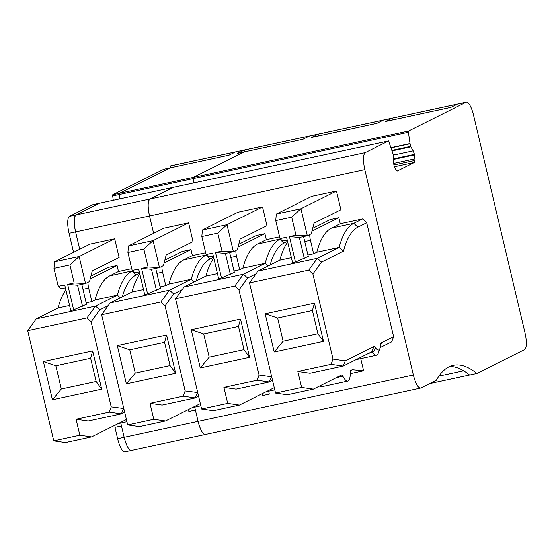<?xml version="1.0" encoding="UTF-8"?>
<svg xmlns="http://www.w3.org/2000/svg" width="554" height="554" viewBox="0 0 554 554"><rect width="100%" height="100%" fill="white"/><g stroke="black" fill="none" stroke-linecap="round" stroke-linejoin="round"><path stroke-width="0.83" d="M392.28 120.031A4.633 1.295 77.8 0 0 392.184 120.038A4.633 1.295 77.8 0 1 392.128 118.203L385.536 121.499L450.804 107.428L457.355 104.152L466.053 102.282L408.52 131.014L193.256 177.384A1.544 0.429 77.8 0 0 193.124 178.61L193.256 177.384L244.238 151.921L302.948 139.276L309.499 136L244.266 150.058A4.633 1.295 77.8 0 0 244.349 151.886M376.879 123.348L383.43 120.08L318.197 134.13L311.604 137.42L376.879 123.348M449.772 366.464A231.627 64.638 77.8 0 1 469.605 375.03L476.856 373.465L524.534 349.657A15.443 4.307 77.8 0 0 524.957 332.677L473.566 115.287A15.443 4.307 77.8 0 0 466.343 102.178A15.443 4.307 77.8 0 0 466.053 102.282M429.682 383.617L469.591 375.016M383.43 120.08L457.355 104.152M244.418 151.879A4.633 1.295 77.8 0 0 244.328 151.893A4.633 1.295 77.8 0 0 244.238 151.921L237.763 153.313A4.633 1.295 77.8 0 0 237.673 153.347L244.196 151.941L193.256 177.384L119.325 193.304A1.544 0.429 77.8 0 0 119.193 194.53L119.325 193.304L170.307 167.848L229.017 155.196L235.568 151.928L244.266 150.058L237.673 153.347M200.853 405.812L194.717 407.135L198.083 421.379L124.151 437.307L121.471 425.964L114.948 427.369L117.628 438.713A15.443 4.307 77.8 0 0 124.851 451.822L131.374 450.416A15.443 4.307 77.8 0 0 131.665 450.312C129.047 450.631 126.541 446.295 124.151 437.307A15.443 4.307 77.8 0 0 131.374 450.416L205.305 434.495A15.443 4.307 -102.2 0 1 198.083 421.379C200.472 430.368 202.979 434.703 205.596 434.391A15.443 4.307 -102.2 0 1 205.305 434.495L420.86 388.022C418.242 388.34 415.735 383.998 413.346 375.01L364.795 169.614L149.532 215.984L153.631 233.345L149.532 215.984C147.613 206.76 147.752 201.102 149.954 199.011L173.409 187.314A1.544 0.429 77.8 0 0 173.374 187.314A1.544 0.429 77.8 0 0 173.347 187.328L149.954 199.011L76.023 214.931L99.478 203.235A1.544 0.429 77.8 0 0 99.45 203.242A1.544 0.429 77.8 0 0 99.415 203.249L76.023 214.931A15.443 4.307 77.8 0 0 75.6 231.911C73.682 222.687 73.827 217.029 76.023 214.931L69.506 216.337A15.443 4.307 77.8 0 0 69.077 233.31L149.532 215.984A15.443 4.307 -102.2 0 1 149.954 199.011L365.218 152.641L388.638 140.945L247.306 171.394L388.61 140.958L393.402 154.982L393.34 160.764L393.936 165.203L395.217 168.714L397.28 170.992L414.385 162.447L415.008 160.418L414.454 154.372L413.166 150.861L410.853 146.858L410.064 143.784L408.388 132.24A1.544 0.429 -102.2 0 1 408.52 131.014M193.748 182.931L193.124 178.61L193.748 182.931M364.795 169.614C362.877 160.39 363.022 154.732 365.218 152.641M420.86 388.022L436.344 380.286A231.627 64.638 77.8 0 1 453.31 365.315A231.627 64.638 77.8 0 1 476.856 373.465M450.852 107.407L392.184 120.038A4.633 1.295 77.8 0 0 392.1 120.073L385.626 121.465M170.424 167.807A4.633 1.295 77.8 0 1 170.334 165.978A15.443 4.307 77.8 0 1 170.632 165.875L244.556 149.954A15.443 4.307 77.8 0 0 244.266 150.058A15.443 4.307 77.8 0 1 244.556 149.954L466.343 102.178M318.349 135.959A4.633 1.295 77.8 0 0 318.259 135.965A4.633 1.295 77.8 0 0 318.169 135.993L311.694 137.392A4.633 1.295 77.8 0 0 311.604 137.42M309.499 136L318.197 134.13A4.633 1.295 77.8 0 0 318.28 135.959L376.921 123.327M164.836 260.186L182.294 251.468L190.992 249.591L164.102 263.018M205.659 252.735L192.404 255.588L190.992 249.591M312.691 228.338L330.149 219.619L338.847 217.743L311.964 231.17M366.7 222.777L357.891 227.175A165.231 46.107 -102.2 0 0 343.508 251.121L321.528 262.097L312.899 274.029L333.009 359.103L345.281 360.869L373.832 346.61A9.266 2.583 -102.2 0 1 375.854 347.94A13.898 3.878 -102.2 0 0 379.94 348.473A13.898 3.878 -102.2 0 0 380.446 345.648A9.266 2.583 -102.2 0 1 380.778 343.771A9.266 2.583 -102.2 0 1 381.477 342.788L393.631 336.714L366.7 222.777L362.586 218.934L340.267 223.74L338.847 217.743M393.631 336.714L391.65 341.873L380.183 347.6M360.73 358.632L363.597 370.758L350.28 373.631M274.784 389.891L266.058 391.768M262.361 393.617L262.811 395.521L269.334 394.116L268.648 391.214M238.767 244.259L256.218 235.54L264.916 233.67L238.033 247.098M279.583 236.814L266.336 239.667L264.916 233.67M194.717 407.135L192.127 407.696M200.326 403.596L165.494 420.992L139.407 426.615L127.676 424.932L101.631 314.734L110.163 302.927L131.99 292.027A169.863 47.402 -102.2 0 1 139.837 273.981M161.927 266.377A7.721 2.154 77.8 0 0 162.592 272.159L165.778 285.649L168.956 284.063A169.863 47.402 77.8 0 1 183.603 259.985L192.404 255.588M206.483 254.902L183.603 259.985M213.581 257.25L210.035 259.023L205.929 255.179A169.863 47.402 -102.2 0 0 191.282 279.258L168.956 284.063M182.134 289.721L173.665 293.945L165.044 305.877L185.154 390.951L197.723 392.564M196.192 280.961A165.231 46.107 -102.2 0 1 210.035 259.023M197.418 392.717L195.333 397.917L198.602 396.29M185.154 390.951L183.187 396.172L195.333 397.917L162.142 405.071L149.995 403.326L153.77 419.309L127.676 424.932M165.494 420.992L153.77 419.309M333.009 359.103L331.043 364.324L297.851 371.471L301.632 387.461L313.356 389.143L341.589 375.044A4.633 1.295 77.8 0 1 341.679 375.016A4.633 1.295 77.8 0 1 342.898 376.235A18.531 5.173 77.8 0 0 347.794 381.11L321.701 386.734A18.531 5.173 -102.2 0 1 319.7 385.979M313.356 389.143L287.263 394.767L275.539 393.077L249.487 282.886L258.026 271.079L279.853 260.179A169.863 47.402 -102.2 0 1 287.699 242.133M309.783 234.522A7.721 2.154 77.8 0 0 310.448 240.311L313.64 253.801L316.812 252.215A169.863 47.402 77.8 0 1 331.465 228.137L340.267 223.74M362.586 218.934L353.784 223.331L331.465 228.137M297.851 371.471L309.998 373.223L343.196 366.069L371.852 351.762A4.633 1.295 77.8 0 1 371.935 351.728A4.633 1.295 77.8 0 1 372.863 352.427L368.729 353.32M347.794 381.11A18.531 5.173 77.8 0 0 350.273 372.551A4.633 1.295 77.8 0 1 350.807 370.439L352.254 369.719L363.597 370.758M256.059 273.794L247.596 278.025L238.968 289.95L259.085 375.023L271.349 376.789L269.265 381.997L272.533 380.363M259.085 375.023L257.118 380.252L269.265 381.997L236.073 389.143L223.92 387.398L227.701 403.381L201.608 409.004L175.556 298.807L184.094 287.007L205.922 276.1A169.863 47.402 -102.2 0 1 213.768 258.053M274.258 387.675L239.425 405.071L227.701 403.381M262.811 395.521L262.977 393.312M239.425 405.071L213.332 410.694L201.608 409.004M235.852 250.45A7.721 2.154 77.8 0 0 236.523 256.232L239.709 269.729L242.887 268.143A169.863 47.402 77.8 0 1 257.534 244.065L266.336 239.667M280.414 238.975L257.534 244.065M287.505 241.329L283.967 243.095L279.86 239.252A169.863 47.402 -102.2 0 0 265.207 263.33L242.887 268.143M270.123 265.041A165.231 46.107 -102.2 0 1 283.967 243.095M173.665 293.945L169.455 290.158L160.916 301.965L101.631 314.734M183.187 396.172L149.995 403.326M160.916 301.965L165.044 305.877M117.309 345.627L129.768 349.844L164.559 342.351L166.595 335.011L117.309 345.627L126.347 383.853L135.259 373.084L170.05 365.585L175.632 373.237L126.347 383.853M166.595 335.011L175.632 373.237M194.357 281.875L191.282 279.258L169.455 290.158L110.163 302.927M143.521 289.541L131.99 292.027M160.078 286.882L165.778 285.649M147.599 293.911L144.698 294.534L138.673 269.043L132.15 270.449L127.898 252.458L143.846 249.023L148.098 267.014L141.575 268.42L147.599 293.911L160.425 288.329L155.716 268.413M301.632 387.461L275.539 393.077M321.528 262.097L317.31 258.309L308.779 270.117L249.487 282.886M308.779 270.117L312.899 274.029M265.172 313.779L277.63 317.996L312.414 310.503L314.457 303.163L265.172 313.779L274.209 352.005L283.122 341.229L317.913 333.737L323.494 341.389L274.209 352.005M314.457 303.163L323.494 341.389M343.508 251.121L339.138 247.409L317.31 258.309L258.026 271.079M291.376 257.693L279.853 260.179M357.891 227.175L353.784 223.331A169.863 47.402 -102.2 0 0 339.138 247.409L316.812 252.215M307.941 255.027L313.64 253.801M295.455 262.063L292.56 262.686L286.529 237.195L280.012 238.601L275.753 220.61L291.702 217.175L295.954 235.166L289.43 236.572L295.455 262.063L308.28 256.481L303.571 236.565M345.281 360.869L343.196 366.069L331.043 364.324M379.94 348.473L378.306 353.133A18.531 5.173 -102.2 0 1 376.561 355.225A18.531 5.173 -102.2 0 1 372.863 352.427L375.854 347.94M257.118 380.252L223.92 387.398M247.596 278.025L243.386 274.23L234.848 286.037L175.556 298.807M234.848 286.037L238.968 289.95M191.241 329.699L203.699 333.917L238.49 326.424L240.526 319.083L191.241 329.699L200.278 367.932L209.19 357.157L243.982 349.664L249.563 357.316L200.278 367.932M240.526 319.083L249.563 357.316M268.288 265.955L265.207 263.33L243.386 274.23L184.094 287.007M217.445 273.621L205.922 276.1M234.01 270.954L239.709 269.729M221.524 277.983L218.629 278.607L212.604 253.123L206.081 254.528L201.829 236.537L217.77 233.102L222.022 251.094L215.499 252.499L221.524 277.983L234.349 272.402L229.64 252.486M164.559 342.351L170.05 365.585M129.768 349.844L135.259 373.084M141.575 268.42L151.491 269.32L156.45 290.31M331.396 192.113L311.826 196.331L276.301 214.079L300.94 208.768L336.472 191.026L331.396 192.113M257.471 208.041L237.901 212.258L202.369 230L227.015 224.695L262.541 206.947L257.471 208.041M312.414 310.503L317.913 333.737M277.63 317.996L283.122 341.229M289.43 236.572L299.347 237.472L304.312 258.462M238.49 326.424L243.982 349.664M203.699 333.917L209.19 357.157M215.499 252.499L225.416 253.4L230.381 274.389M143.846 249.023L153.084 240.616L188.616 222.874L163.97 228.179L128.438 245.928L153.084 240.616L159.462 267.603L151.491 269.32M188.616 222.874L193.041 241.613L166.165 255.034L163.43 265.622L159.462 267.603L148.098 267.014M128.438 245.928L127.898 252.458M139.359 271.938L134.823 272.914L132.15 270.449M336.472 191.026L340.904 209.765L314.021 223.186L311.293 233.774L307.325 235.755L299.347 237.472M262.541 206.947L266.973 225.686L240.097 239.113L237.361 249.695L233.393 251.682L225.416 253.4M291.702 217.175L300.94 208.768L307.325 235.755L295.954 235.166M276.301 214.079L275.753 220.61M287.214 240.083L282.678 241.066L280.012 238.601M217.77 233.102L227.015 224.695L233.393 251.682L222.022 251.094M202.369 230L201.829 236.537M213.283 256.01L208.747 256.987L206.081 254.528M117.628 438.713L124.151 437.307L120.786 423.062L118.196 423.616M79.707 249.265L75.6 231.911L79.707 249.265M119.816 198.851L119.193 194.53L119.816 198.851M90.904 276.107L108.362 267.395L117.06 265.518L90.177 278.946M131.727 268.662L118.48 271.515L117.06 265.518M126.921 421.739L120.786 423.062M413.346 375.01L198.083 421.379L195.403 410.043L188.879 411.449L188.429 409.544M170.334 165.978L235.568 151.928M87.996 282.298A7.721 2.154 77.8 0 0 88.661 288.08L91.853 301.577L95.025 299.991A169.863 47.402 77.8 0 1 109.678 275.913L118.48 271.515M132.558 270.823L109.678 275.913M139.65 273.177L136.104 274.943L131.997 271.107A169.863 47.402 -102.2 0 0 117.351 295.178L95.025 299.991M108.203 305.642L99.734 309.873L91.112 321.798L111.222 406.871L123.791 408.492M122.261 296.889A165.231 46.107 -102.2 0 1 136.104 274.943M123.494 408.637L121.409 413.845L124.671 412.211M111.222 406.871L109.256 412.1L121.409 413.845L88.211 420.998L76.064 419.246L79.838 435.229L53.752 440.852L27.7 330.662L36.239 318.855L58.059 307.955A169.863 47.402 -102.2 0 1 65.912 289.908M126.402 419.523L91.569 436.919L79.838 435.229M188.879 411.449L189.046 409.233M91.569 436.919L65.476 442.542L53.752 440.852M69.589 305.469L58.059 307.955M99.734 309.873L95.523 306.085L36.239 318.855M91.112 321.798L86.985 317.885L95.523 306.085L117.351 295.178L120.433 297.803M86.147 302.803L91.853 301.577M73.668 309.831L70.767 310.455L64.742 284.971L58.218 286.376L53.967 268.385L69.915 264.951L74.167 282.942L67.643 284.347L73.668 309.831L86.493 304.25L81.784 284.334M86.985 317.885L27.7 330.662M109.256 412.1L76.064 419.246M43.378 361.547L55.836 365.765L90.627 358.272L92.67 350.931L43.378 361.547L52.415 399.78L61.335 389.005L96.126 381.512L101.707 389.164L52.415 399.78M92.67 350.931L101.707 389.164M67.643 284.347L77.56 285.248L82.525 306.237M90.627 358.272L96.126 381.512M55.836 365.765L61.335 389.005M69.915 264.951L79.153 256.544L114.685 238.795L90.039 244.106L54.514 261.848L79.153 256.544L85.531 283.53L77.56 285.248M114.685 238.795L119.117 257.541L92.234 270.961L89.506 281.543L85.531 283.53L74.167 282.942M54.514 261.848L53.967 268.385M65.427 287.858L60.892 288.835L58.218 286.376M163.929 169.233A4.633 1.295 77.8 0 0 163.832 169.24A4.633 1.295 77.8 0 0 163.749 169.268L170.272 167.862L119.325 193.304L112.801 194.71A1.544 0.429 77.8 0 0 112.67 195.936L408.388 132.24M73.571 252.333L69.077 233.31M114.948 427.369L115.114 425.16M69.506 216.337L92.892 204.655L247.278 171.401L92.927 204.648A1.544 0.429 77.8 0 0 92.892 204.655M113.293 200.257L112.67 195.936M163.749 169.268L112.801 194.71M438.92 376.111L463.629 370.792M394.379 166.761L414.385 162.447M393.88 164.974L415.008 160.418M393.562 163.437L415.05 158.811M393.375 159.462L414.579 154.891M393.388 158.908L414.454 154.372M393.43 155.113L413.166 150.861M392.287 150.854L410.853 146.858M392.114 150.356L410.673 146.353M391.269 147.835L410.064 143.784M391.186 147.606L410.022 143.548M381.477 342.788L380.459 345.433M156.886 273.385L162.592 272.159M342.898 376.235L336.41 377.634M304.748 241.537L310.448 240.311M373.832 346.61L371.852 351.762M230.817 257.465L236.523 256.232M82.962 289.313L88.661 288.08M244.328 151.893L302.99 139.255M376.561 355.225L356.084 359.636M170.397 167.814L229.058 155.175M163.832 169.24L170.313 167.841"/></g></svg>
